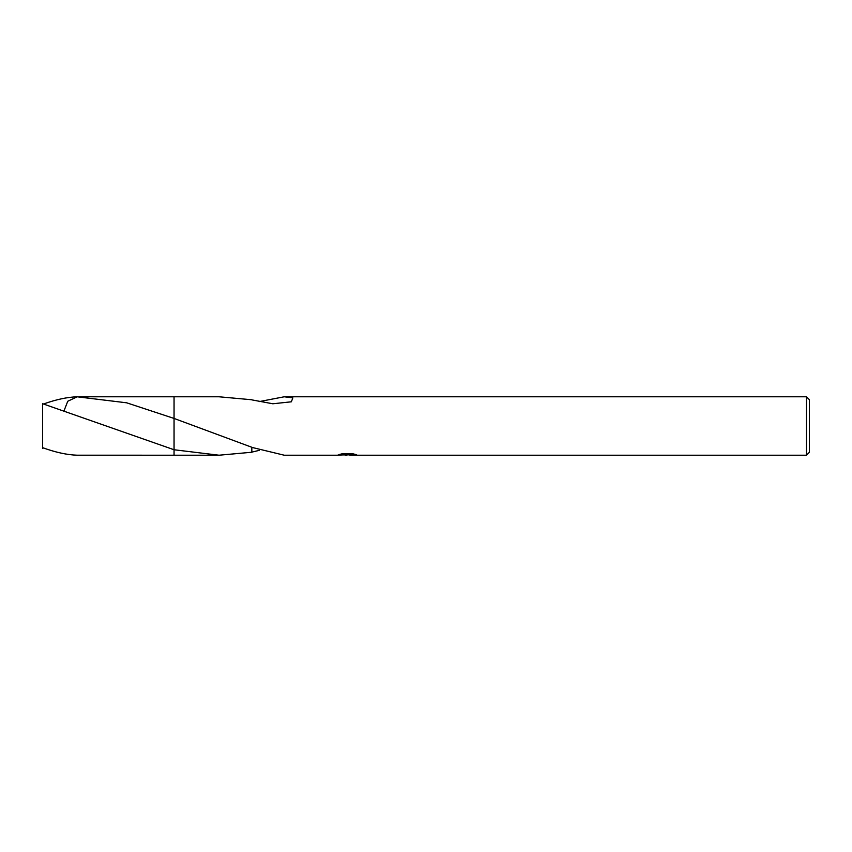 <?xml version="1.0" encoding="UTF-8"?>
<svg xmlns="http://www.w3.org/2000/svg" width="852" height="852" viewBox="0 0 852 852"><rect width="100%" height="100%" fill="white"/><g stroke="black" fill="none" stroke-linecap="round" stroke-linejoin="round"><path stroke-width="1.28" d="M809.4 452.295L806.482 455.213L806.482 396.787L809.4 399.705L809.4 452.295M64.241 410.27L67.755 401.26L77.127 396.798L126.682 402.815L174.053 418.438L251.83 447.268L251.83 452.242L219.039 455.213L174.053 455.213L174.053 396.787L219.039 396.787L251.83 399.758M174.053 418.438L174.053 396.787L174.053 418.438M174.053 455.213L174.053 449.75L42.6 403.71L42.6 447.662C55.604 452.38 67.116 454.893 77.127 455.202L174.053 455.213L174.053 449.75L219.039 455.213M349.213 454.851L343.494 454.925M346.881 455.213L345.507 455.213M806.482 455.213L349.98 455.213L354.986 454.286M259.136 401.611L284.227 396.787L806.482 396.787M284.227 396.787L292.854 397.863L291.352 401.803L272.81 403.773L251.83 399.876M251.83 447.375L284.227 455.213L336.945 455.213L348.053 454.659L338.713 454.659L341.758 453.892L353.282 453.892L356.626 454.744L349.863 455.192M344.985 454.851L346.689 454.744M340.055 454.286L348.053 454.659M259.136 450.388L251.83 452.124M43.59 448.024L42.6 448.29L42.6 447.662M43.59 403.976C56.232 399.481 67.404 397.096 77.127 396.798M347.339 454.851L349.863 454.851M79.353 396.787L174.053 396.787"/></g></svg>
